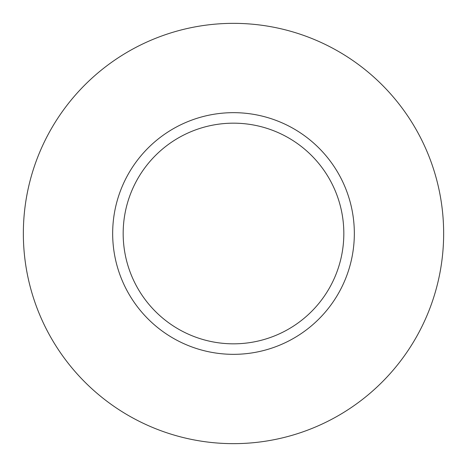<?xml version="1.0" encoding="UTF-8"?>
<svg xmlns="http://www.w3.org/2000/svg" width="467" height="467" viewBox="0 0 467 467"><rect width="100%" height="100%" fill="white"/><g stroke="black" fill="none" stroke-linecap="round" stroke-linejoin="round"><path stroke-width="0.7" d="M343.829 233.5A110.329 110.329 0 0 0 233.5 123.171A110.329 110.329 0 0 0 123.171 233.5A110.329 110.329 0 0 0 233.5 343.829A110.329 110.329 0 0 0 343.829 233.5M443.65 233.5A210.15 210.15 0 0 0 233.5 23.35A210.15 210.15 0 0 0 23.35 233.5A210.15 210.15 0 0 0 233.5 443.65A210.15 210.15 0 0 0 443.65 233.5M354.336 233.5A120.836 120.836 0 0 1 233.5 354.336A120.836 120.836 0 0 1 112.664 233.5A120.836 120.836 0 0 1 233.5 112.664A120.836 120.836 0 0 1 354.336 233.5"/></g></svg>
